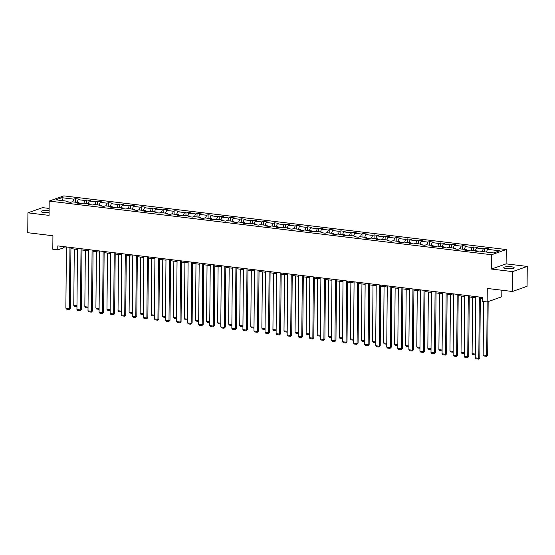 <?xml version="1.0" encoding="UTF-8"?>
<svg xmlns="http://www.w3.org/2000/svg" width="555" height="555" viewBox="0 0 555 555"><rect width="100%" height="100%" fill="white"/><g stroke="black" fill="none" stroke-linecap="round" stroke-linejoin="round"><path stroke-width="0.83" d="M49.097 210.706A5.196 1.054 0.5 0 0 48.757 210.664A5.196 1.054 0.5 0 0 41.028 211.517A5.196 1.054 0.5 0 0 43.699 212.461A5.196 1.054 0.5 0 0 49.083 212.468M506.417 268.585A5.196 1.054 0.5 0 0 514.145 267.732A5.196 1.054 0.5 0 0 511.474 266.788A5.196 1.054 0.5 0 0 503.753 267.642A5.196 1.054 0.5 0 0 506.417 268.585M49.117 208.43L42.548 207.632L27.923 212.829L27.75 232.705L52.926 235.757L52.808 249.271L57.776 249.875L63.7 247.773L66.399 248.099M506.236 249.549L63.804 195.88L49.187 201.076L491.619 254.745L506.236 249.549L506.111 263.861L491.494 269.057L512.626 271.617L527.25 266.421L506.111 263.861M527.25 266.421L527.077 286.297L512.452 291.493L487.276 288.44L487.158 301.955L501.782 296.758L501.838 290.209M512.626 271.617L512.452 291.493M68.327 202.034L67.89 201.292L66.447 201.805L70.7 202.325L72.143 201.812L78.956 202.637L77.513 203.151L81.765 203.664L83.208 203.151L90.021 203.976L88.578 204.49L92.831 205.01L94.274 204.497L101.079 205.322L99.643 205.836L103.896 206.349L105.339 205.836L112.145 206.661L110.702 207.175L114.961 207.695L116.404 207.181L123.21 208.007L121.767 208.52L126.027 209.034L127.47 208.52L134.275 209.346L132.832 209.859L137.092 210.373L138.528 209.866L145.341 210.692L143.898 211.205L148.15 211.719L149.593 211.205L156.406 212.031L154.963 212.544L159.216 213.058L160.659 212.544L167.471 213.377L166.028 213.883L170.281 214.403L171.724 213.89L178.537 214.716L177.094 215.229L181.346 215.742L182.789 215.229L189.595 216.055L188.152 216.568L192.412 217.088L193.855 216.575L200.66 217.4L199.217 217.914L203.477 218.427L204.92 217.914L211.726 218.739L210.283 219.253L214.542 219.773L215.985 219.26L222.791 220.085L221.348 220.599L225.601 221.112L227.044 220.599L233.856 221.424L232.413 221.938L236.666 222.451L238.109 221.945L244.922 222.77L243.478 223.283L247.731 223.797L249.174 223.283L255.987 224.109L254.544 224.622L258.796 225.136L260.24 224.622L267.045 225.455L265.609 225.961L269.862 226.482L271.305 225.968L278.111 226.794L276.668 227.307L280.927 227.821L282.37 227.307L289.176 228.133L287.733 228.646L291.992 229.166L293.435 228.653L300.241 229.479L298.798 229.992L303.058 230.505L304.494 229.992L311.306 230.818L309.863 231.331L314.116 231.851L315.559 231.338L322.372 232.163L320.929 232.677L325.181 233.19L326.624 232.677L333.437 233.502L331.994 234.016L336.247 234.529L337.69 234.023L344.495 234.848L343.059 235.362L347.312 235.875L348.755 235.362L355.561 236.187L354.118 236.701L358.377 237.214L359.82 236.707L366.626 237.533L365.183 238.04L369.443 238.56L370.886 238.046L377.691 238.872L376.248 239.385L380.508 239.899L381.944 239.385L388.757 240.211L387.314 240.724L391.566 241.245L393.009 240.731L399.822 241.557L398.379 242.07L402.632 242.584L404.075 242.07L410.887 242.896L409.444 243.409L413.697 243.929L415.14 243.416L421.953 244.242L420.51 244.755L424.762 245.268L426.205 244.755L433.011 245.581L431.568 246.094L435.828 246.614L437.271 246.101L444.076 246.926L442.633 247.44L446.893 247.953L448.336 247.44L455.142 248.265L453.699 248.779L457.958 249.292L459.401 248.786L466.207 249.611L464.764 250.118L469.017 250.638L470.46 250.125L477.272 250.95L475.829 251.464L480.082 251.977L481.525 251.464L493.582 252.927L499.59 250.798L487.533 249.334L488.976 248.82L484.723 248.3L484.688 251.852M67.89 201.292L55.833 199.835L61.841 197.698L73.898 199.162L75.341 198.648L75.307 202.193M484.723 248.3L483.28 248.813L476.467 247.988L477.91 247.475L473.658 246.961L472.215 247.475L465.402 246.649L466.845 246.136L462.592 245.622L461.149 246.129L454.344 245.303L455.78 244.79L451.527 244.276L450.084 244.79L443.279 243.964L444.721 243.451L440.462 242.937L439.019 243.451L432.213 242.618L433.656 242.112L429.397 241.591L427.954 242.105L421.148 241.279L422.591 240.766L418.331 240.253L416.895 240.766L410.083 239.94L411.526 239.427L407.273 238.907L405.83 239.42L399.017 238.595L400.46 238.081L396.208 237.568L394.765 238.081L387.952 237.256L389.395 236.742L385.142 236.222L383.699 236.735L376.887 235.91L378.33 235.396L374.077 234.883L372.634 235.396L365.828 234.571L367.271 234.057L363.012 233.544L361.569 234.05L354.763 233.225L356.206 232.712L351.946 232.198L350.503 232.712L343.698 231.886L345.141 231.373L340.881 230.859L339.438 231.373L332.632 230.54L334.075 230.034L329.823 229.513L328.38 230.027L321.567 229.201L323.01 228.688L318.757 228.174L317.314 228.688L310.502 227.862L311.945 227.349L307.692 226.828L306.249 227.342L299.436 226.516L300.879 226.003L296.627 225.49L295.184 226.003L288.378 225.177L289.814 224.664L285.561 224.144L284.118 224.657L277.313 223.831L278.756 223.318L274.496 222.805L273.053 223.318L266.247 222.493L267.69 221.979L263.431 221.459L261.988 221.972L255.182 221.147L256.625 220.633L252.365 220.12L250.929 220.633L244.117 219.808L245.56 219.294L241.307 218.781L239.864 219.287L233.051 218.462L234.494 217.955L230.242 217.435L228.799 217.949L221.986 217.123L223.429 216.61L219.176 216.096L217.733 216.61L210.928 215.784L212.364 215.271L208.111 214.75L206.668 215.264L199.862 214.438L201.305 213.925L197.046 213.411L195.603 213.925L188.797 213.099L190.24 212.586L185.98 212.065L184.537 212.579L177.732 211.753L179.175 211.24L174.915 210.727L173.479 211.24L166.667 210.414L168.109 209.901L163.857 209.381L162.414 209.894L155.601 209.069L157.044 208.555L152.792 208.042L151.349 208.555L144.536 207.73L145.979 207.216L141.726 206.703L140.283 207.209L133.471 206.384L134.914 205.877L130.661 205.357L129.218 205.87L122.412 205.045L123.855 204.531L119.596 204.018L118.153 204.531L111.347 203.706L112.79 203.192L108.53 202.672L107.087 203.185L100.282 202.36L101.725 201.847L97.465 201.333L96.022 201.847L89.216 201.021L90.659 200.508L86.407 199.987L84.964 200.501L78.151 199.675L79.594 199.162L75.341 198.648M487.158 301.955L482.191 301.358L482.226 297.383L57.81 245.9L57.776 249.875M79.393 203.38L78.956 202.637M78.151 199.675L76.985 202.395M84.964 200.501L83.791 203.227M90.458 204.719L90.021 203.976M89.216 201.021L88.044 203.74M96.022 201.847L94.856 204.566M101.523 206.065L101.079 205.322M100.282 202.36L99.109 205.079M107.087 203.185L105.922 205.905M112.589 207.403L112.145 206.661M111.347 203.706L110.174 206.425M118.153 204.531L116.987 207.251M123.654 208.749L123.21 208.007M122.412 205.045L121.24 207.764M129.218 205.87L128.045 208.59M134.712 210.088L134.275 209.346M133.471 206.384L132.305 209.11M140.283 207.209L139.111 209.936M145.778 211.427L145.341 210.692M144.536 207.73L143.37 210.449M151.349 208.555L150.176 211.275M156.843 212.773L156.406 212.031M155.601 209.069L154.436 211.795M162.414 209.894L161.241 212.62M167.908 214.112L167.471 213.377M166.667 210.414L165.494 213.134M173.479 211.24L172.307 213.959M178.974 215.458L178.537 214.716M177.732 211.753L176.559 214.473M184.537 212.579L183.372 215.305M190.039 216.797L189.595 216.055M188.797 213.099L187.625 215.819M195.603 213.925L194.437 216.644M201.104 218.143L200.66 217.4M199.862 214.438L198.69 217.158M206.668 215.264L205.496 217.983M212.163 219.482L211.726 218.739M210.928 215.784L209.755 218.503M217.733 216.61L216.561 219.329M223.228 220.828L222.791 220.085M221.986 217.123L220.821 219.842M228.799 217.949L227.626 220.668M234.293 222.166L233.856 221.424M233.051 218.462L231.886 221.188M239.864 219.287L238.692 222.014M245.359 223.505L244.922 222.77M244.117 219.808L242.944 222.527M250.929 220.633L249.757 223.353M256.424 224.851L255.987 224.109M255.182 221.147L254.01 223.873M261.988 221.972L260.822 224.699M267.489 226.19L267.045 225.455M266.247 222.493L265.075 225.212M273.053 223.318L271.888 226.038M278.554 227.536L278.111 226.794M277.313 223.831L276.14 226.558M284.118 224.657L282.953 227.383M289.62 228.875L289.176 228.133M288.378 225.177L287.206 227.897M295.184 226.003L294.011 228.722M300.678 230.221L300.241 229.479M299.436 226.516L298.271 229.236M306.249 227.342L305.077 230.061M311.743 231.56L311.306 230.818M310.502 227.862L309.336 230.582M317.314 228.688L316.142 231.407M322.809 232.906L322.372 232.163M321.567 229.201L320.401 231.921M328.38 230.027L327.207 232.746M333.874 234.245L333.437 233.502M332.632 230.54L331.46 233.267M339.438 231.373L338.272 234.092M344.939 235.584L344.495 234.848M343.698 231.886L342.525 234.605M350.503 232.712L349.338 235.431M356.005 236.929L355.561 236.187M354.763 233.225L353.591 235.951M361.569 234.05L360.403 236.777M367.07 238.268L366.626 237.533M365.828 234.571L364.656 237.29M372.634 235.396L371.462 238.116M378.128 239.614L377.691 238.872M376.887 235.91L375.721 238.636M383.699 236.735L382.527 239.462M389.194 240.953L388.757 240.211M387.952 237.256L386.786 239.975M394.765 238.081L393.592 240.801M400.259 242.299L399.822 241.557M399.017 238.595L397.852 241.314M405.83 239.42L404.657 242.14M411.324 243.638L410.887 242.896M410.083 239.94L408.91 242.66M416.895 240.766L415.723 243.485M422.39 244.984L421.953 244.242M421.148 241.279L419.975 243.999M427.954 242.105L426.788 244.824M433.455 246.323L433.011 245.581M432.213 242.618L431.041 245.345M439.019 243.451L437.853 246.17M444.52 247.662L444.076 246.926M443.279 243.964L442.106 246.684M450.084 244.79L448.919 247.509M455.579 249.008L455.142 248.265M454.344 245.303L453.171 248.029M461.149 246.129L459.977 248.855M466.644 250.347L466.207 249.611M465.402 246.649L464.237 249.368M472.215 247.475L471.042 250.194M477.709 251.692L477.272 250.95M476.467 247.988L475.302 250.714M483.28 248.813L482.108 251.54M487.533 249.334L486.367 252.053M491.494 269.057L491.619 254.745M27.923 212.829L49.062 215.389L49.187 201.076M70.929 248.647L77.464 249.438M81.994 249.986L88.529 250.784M93.06 251.332L99.588 252.123M104.118 252.671L110.653 253.462M115.183 254.017L121.718 254.807M126.249 255.355L132.784 256.146M137.314 256.701L143.849 257.492M148.379 258.04L154.914 258.831M159.445 259.379L165.98 260.177M170.51 260.725L177.045 261.516M181.575 262.064L188.103 262.862M192.634 263.41L199.169 264.201M203.699 264.749L210.234 265.54M214.764 266.095L221.299 266.886M225.829 267.434L232.365 268.225M236.895 268.78L243.43 269.57M247.96 270.118L254.495 270.909M259.025 271.457L265.554 272.255M270.084 272.803L276.619 273.594M281.149 274.142L287.684 274.94M292.214 275.488L298.75 276.279M303.28 276.827L309.815 277.618M314.345 278.173L320.88 278.964M325.41 279.512L331.945 280.303M336.476 280.858L343.011 281.649M347.541 282.197L354.069 282.988M358.599 283.536L365.135 284.333M369.665 284.881L376.2 285.672M380.73 286.22L387.265 287.018M391.795 287.566L398.33 288.357M402.861 288.905L409.396 289.703M413.926 290.251L420.461 291.042M424.991 291.59L431.519 292.381M436.05 292.936L442.585 293.727M447.115 294.275L453.65 295.066M458.18 295.621L464.715 296.412M469.246 296.96L475.781 297.751M480.311 298.299L482.219 298.534M61.841 197.698L62.736 200.667M73.898 199.162L72.726 201.881M63.714 246.614L63.7 247.773M473.658 246.961L473.623 250.506M462.592 245.622L462.558 249.167M451.527 244.276L451.499 247.821M440.462 242.937L440.434 246.482M429.397 241.591L429.369 245.137M418.331 240.253L418.303 243.798M407.273 238.907L407.238 242.459M396.208 237.568L396.173 241.113M385.142 236.222L385.108 239.774M374.077 234.883L374.049 238.428M363.012 233.544L362.984 237.089M351.946 232.198L351.919 235.743M340.881 230.859L340.853 234.404M329.823 229.513L329.788 233.058M318.757 228.174L318.723 231.719M307.692 226.828L307.657 230.38M296.627 225.49L296.592 229.035M285.561 224.144L285.534 227.696M274.496 222.805L274.468 226.35M263.431 221.459L263.403 225.011M252.365 220.12L252.338 223.665M241.307 218.781L241.272 222.326M230.242 217.435L230.207 220.98M219.176 216.096L219.142 219.641M208.111 214.75L208.083 218.302M197.046 213.411L197.018 216.956M185.98 212.065L185.953 215.618M174.915 210.727L174.887 214.272M163.857 209.381L163.822 212.933M152.792 208.042L152.757 211.587M141.726 206.703L141.691 210.248M130.661 205.357L130.633 208.902M119.596 204.018L119.568 207.563M108.53 202.672L108.502 206.224M97.465 201.333L97.437 204.878M86.407 199.987L86.372 203.539M479.34 297.029L478.798 358.252L479.791 357.899L480.318 297.147M475.788 296.599L475.253 357.822L478.798 358.252L478.556 359.12L476.072 358.814L475.253 357.822M479.791 357.899L478.556 359.12M487.172 301.955L486.707 355.443L483.162 355.013L483.627 301.531M487.692 355.096L486.464 356.31L486.707 355.443L487.692 355.096L488.157 301.601M486.464 356.31L483.981 356.005L483.162 355.013M468.274 295.69L467.74 356.914L468.725 356.56L469.252 295.808M464.722 295.26L464.188 356.483L467.74 356.914L467.49 357.774L465.014 357.475L464.188 356.483M468.725 356.56L467.49 357.774M457.209 294.344L456.675 355.568L457.66 355.221L458.194 294.462M453.664 293.914L453.13 355.138L456.675 355.568L456.432 356.435L453.948 356.13L453.13 355.138M457.66 355.221L456.432 356.435M475.288 354.062L472.097 353.674L472.589 297.362M475.281 354.95L472.915 354.666L472.097 353.674M464.223 352.716L461.032 352.328L461.524 296.023M464.216 353.611L461.85 353.32L461.032 352.328M446.144 293.005L445.61 354.229L446.595 353.875L447.129 293.123M442.599 292.575L442.064 353.799L445.61 354.229L445.367 355.089L442.883 354.791L442.064 353.799M446.595 353.875L445.367 355.089M435.078 291.659L434.544 352.883L435.529 352.536L436.063 291.777M431.533 291.229L430.999 352.453L434.544 352.883L434.301 353.75L431.818 353.445L430.999 352.453M435.529 352.536L434.301 353.75M424.013 290.32L423.479 351.544L424.471 351.19L424.998 290.438M420.468 289.89L419.934 351.114L423.479 351.544L423.236 352.404L420.752 352.106L419.934 351.114M424.471 351.19L423.236 352.404M453.158 351.377L449.966 350.989L450.459 294.677M453.151 352.265L450.785 351.981L449.966 350.989M442.092 350.032L438.901 349.643L439.394 293.338M442.085 350.926L439.72 350.642L438.901 349.643M431.034 348.693L427.836 348.304L428.328 291.999M431.02 349.581L428.654 349.296L427.836 348.304M419.969 347.347L416.77 346.965L417.263 290.653M419.962 348.242L417.596 347.957L416.77 346.965M408.903 346.008L405.712 345.619L406.198 289.315M408.896 346.903L406.531 346.611L405.712 345.619M397.838 344.662L394.647 344.28L395.139 287.969M397.831 345.557L395.465 345.272L394.647 344.28M386.773 343.323L383.581 342.934L384.074 286.63M386.766 344.218L384.4 343.927L383.581 342.934M375.707 341.984L372.516 341.596L373.009 285.284M375.7 342.872L373.335 342.588L372.516 341.596M364.642 340.638L361.451 340.25L361.943 283.945M364.635 341.533L362.269 341.242L361.451 340.25M353.584 339.299L350.385 338.911L350.878 282.599M353.57 340.187L351.204 339.903L350.385 338.911M342.518 337.953L339.32 337.565L339.813 281.26M342.511 338.848L340.139 338.564L339.32 337.565M331.453 336.614L328.262 336.226L328.747 279.921M331.446 337.502L329.08 337.218L328.262 336.226M320.388 335.269L317.196 334.887L317.682 278.575M320.381 336.163L318.015 335.879L317.196 334.887M309.322 333.93L306.131 333.541L306.624 277.236M309.315 334.825L306.95 334.533L306.131 333.541M298.257 332.584L295.066 332.202L295.558 275.89M298.25 333.479L295.884 333.194L295.066 332.202M287.192 331.245L284 330.856L284.493 274.552M287.185 332.14L284.819 331.848L284 330.856M276.126 329.906L272.935 329.517L273.428 273.206M276.119 330.794L273.754 330.509L272.935 329.517M265.068 328.56L261.87 328.171L262.362 271.867M265.061 329.455L262.688 329.164L261.87 328.171M254.003 327.221L250.804 326.833L251.297 270.521M253.996 328.109L251.63 327.825L250.804 326.833M412.948 288.975L412.414 350.198L413.406 349.851L413.933 289.1M409.403 288.545L408.868 349.768L412.414 350.198L412.171 351.065L409.687 350.767L408.868 349.768M413.406 349.851L412.171 351.065M401.882 287.636L401.348 348.859L402.34 348.505L402.868 287.754M398.337 287.206L397.803 348.429L401.348 348.859L401.105 349.719L398.622 349.421L397.803 348.429M402.34 348.505L401.105 349.719M390.824 286.29L390.29 347.52L391.275 347.166L391.802 286.415M387.272 285.86L386.738 347.09L390.29 347.52L390.04 348.38L387.563 348.082L386.738 347.09M391.275 347.166L390.04 348.38M379.759 284.951L379.225 346.174L380.21 345.82L380.744 285.069M376.214 284.521L375.679 345.744L379.225 346.174L378.975 347.041L376.498 346.736L375.679 345.744M380.21 345.82L378.975 347.041M368.693 283.612L368.159 344.835L369.144 344.482L369.679 283.73M365.148 283.182L364.614 344.405L368.159 344.835L367.916 345.696L365.433 345.397L364.614 344.405M369.144 344.482L367.916 345.696M357.628 282.266L357.094 343.489L358.079 343.143L358.613 282.384M354.083 281.836L353.549 343.059L357.094 343.489L356.851 344.357L354.368 344.051L353.549 343.059M358.079 343.143L356.851 344.357M346.563 280.927L346.029 342.151L347.021 341.797L347.548 281.045M343.018 280.497L342.484 341.72L346.029 342.151L345.786 343.011L343.302 342.712L342.484 341.72M347.021 341.797L345.786 343.011M335.498 279.581L334.963 340.805L335.955 340.458L336.483 279.699M331.952 279.151L331.418 340.375L334.963 340.805L334.721 341.672L332.237 341.367L331.418 340.375M335.955 340.458L334.721 341.672M324.432 278.242L323.898 339.466L324.89 339.112L325.417 278.36M320.887 277.812L320.353 339.036L323.898 339.466L323.655 340.326L321.172 340.028L320.353 339.036M324.89 339.112L323.655 340.326M313.374 276.896L312.84 338.12L313.825 337.773L314.352 277.021M309.822 276.466L309.288 337.69L312.84 338.12L312.59 338.987L310.106 338.682L309.288 337.69M313.825 337.773L312.59 338.987M302.308 275.558L301.774 336.781L302.759 336.427L303.294 275.675M298.763 275.127L298.222 336.351L301.774 336.781L301.525 337.641L299.048 337.343L298.222 336.351M302.759 336.427L301.525 337.641M291.243 274.212L290.709 335.435L291.694 335.088L292.228 274.337M287.698 273.781L287.164 335.005L290.709 335.435L290.466 336.302L287.983 336.004L287.164 335.005M291.694 335.088L290.466 336.302M280.178 272.873L279.644 334.096L280.629 333.742L281.163 272.991M276.633 272.443L276.099 333.666L279.644 334.096L279.401 334.963L276.917 334.658L276.099 333.666M280.629 333.742L279.401 334.963M269.113 271.534L268.578 332.757L269.563 332.403L270.098 271.652M265.567 271.104L265.033 332.327L268.578 332.757L268.336 333.617L265.852 333.319L265.033 332.327M269.563 332.403L268.336 333.617M258.047 270.188L257.513 331.411L258.505 331.064L259.032 270.306M254.502 269.758L253.968 330.981L257.513 331.411L257.27 332.278L254.787 331.973L253.968 330.981M258.505 331.064L257.27 332.278M246.982 268.849L246.448 330.072L247.44 329.719L247.967 268.967M243.437 268.419L242.903 329.642L246.448 330.072L246.205 330.933L243.721 330.634L242.903 329.642M247.44 329.719L246.205 330.933M235.917 267.503L235.382 328.726L236.375 328.38L236.902 267.621M232.372 267.073L231.837 328.296L235.382 328.726L235.14 329.594L232.656 329.288L231.837 328.296M236.375 328.38L235.14 329.594M224.858 266.164L224.324 327.388L225.309 327.034L225.836 266.282M221.306 265.734L220.772 326.957L224.324 327.388L224.074 328.248L221.598 327.95L220.772 326.957M225.309 327.034L224.074 328.248M213.793 264.818L213.259 326.042L214.244 325.695L214.778 264.943M210.248 264.388L209.714 325.612L213.259 326.042L213.016 326.909L210.532 326.604L209.714 325.612M214.244 325.695L213.016 326.909M202.728 263.479L202.193 324.703L203.179 324.349L203.713 263.597M199.183 263.049L198.648 324.273L202.193 324.703L201.951 325.563L199.467 325.265L198.648 324.273M203.179 324.349L201.951 325.563M242.937 325.875L239.746 325.487L240.232 269.182M242.93 326.77L240.565 326.479L239.746 325.487M231.872 324.536L228.681 324.148L229.173 267.843M231.865 325.424L229.499 325.14L228.681 324.148M220.807 323.19L217.615 322.802L218.108 266.497M220.8 324.085L218.434 323.801L217.615 322.802M209.741 321.851L206.55 321.463L207.043 265.158M209.734 322.746L207.369 322.455L206.55 321.463M191.662 262.133L191.128 323.357L192.113 323.01L192.647 262.258M188.117 261.703L187.583 322.927L191.128 323.357L190.885 324.224L188.402 323.926L187.583 322.927M192.113 323.01L190.885 324.224M180.597 260.795L180.063 322.018L181.055 321.664L181.582 260.912M177.052 260.364L176.518 321.588L180.063 322.018L179.82 322.885L177.336 322.58L176.518 321.588M181.055 321.664L179.82 322.885M169.532 259.456L168.998 320.679L169.99 320.325L170.517 259.574M165.987 259.025L165.452 320.249L168.998 320.679L168.755 321.539L166.271 321.241L165.452 320.249M169.99 320.325L168.755 321.539M158.466 258.11L157.932 319.333L158.924 318.986L159.452 258.228M154.921 257.68L154.387 318.903L157.932 319.333L157.689 320.2L155.206 319.895L154.387 318.903M158.924 318.986L157.689 320.2M147.408 256.771L146.874 317.994L147.859 317.64L148.386 256.889M143.856 256.341L143.322 317.564L146.874 317.994L146.624 318.854L144.14 318.556L143.322 317.564M147.859 317.64L146.624 318.854M136.343 255.425L135.808 316.648L136.794 316.301L137.328 255.543M132.798 254.995L132.263 316.218L135.808 316.648L135.559 317.515L133.082 317.21L132.263 316.218M136.794 316.301L135.559 317.515M125.277 254.086L124.743 315.309L125.728 314.956L126.263 254.204M121.732 253.656L121.198 314.879L124.743 315.309L124.5 316.17L122.017 315.871L121.198 314.879M125.728 314.956L124.5 316.17M114.212 252.74L113.678 313.964L114.663 313.617L115.197 252.858M110.667 252.31L110.133 313.533L113.678 313.964L113.435 314.831L110.951 314.525L110.133 313.533M114.663 313.617L113.435 314.831M198.676 320.506L195.485 320.124L195.977 263.812M198.669 321.4L196.303 321.116L195.485 320.124M187.618 319.167L184.42 318.778L184.912 262.473M187.604 320.062L185.238 319.77L184.42 318.778M176.552 317.828L173.354 317.439L173.847 261.127M176.545 318.716L174.173 318.431L173.354 317.439M165.487 316.482L162.296 316.093L162.781 259.789M165.48 317.377L163.114 317.085L162.296 316.093M154.422 315.143L151.231 314.754L151.723 258.443M154.415 316.031L152.049 315.746L151.231 314.754M143.356 313.797L140.165 313.409L140.658 257.104M143.35 314.692L140.984 314.401L140.165 313.409M132.291 312.458L129.1 312.07L129.593 255.765M132.284 313.346L129.919 313.062L129.1 312.07M121.226 311.112L118.035 310.724L118.527 254.419M121.219 312.007L118.853 311.723L118.035 310.724M103.147 251.401L102.613 312.625L103.605 312.271L104.132 251.519M99.602 250.971L99.068 312.194L102.613 312.625L102.37 313.485L99.886 313.186L99.068 312.194M103.605 312.271L102.37 313.485M110.168 309.773L106.969 309.385L107.462 253.08M110.154 310.668L107.788 310.377L106.969 309.385M92.081 250.055L91.547 311.279L92.539 310.932L93.067 250.18M88.536 249.625L88.002 310.849L91.547 311.279L91.304 312.146L88.821 311.848L88.002 310.849M92.539 310.932L91.304 312.146M99.102 308.427L95.904 308.046L96.397 251.734M99.095 309.322L96.723 309.038L95.904 308.046M81.016 248.716L80.482 309.94L81.474 309.586L82.001 248.834M77.471 248.286L76.937 309.51L80.482 309.94L80.239 310.807L77.755 310.502L76.937 309.51M81.474 309.586L80.239 310.807M88.037 307.088L84.839 306.7L85.331 250.395M88.03 307.983L85.664 307.692L84.839 306.7M69.958 247.37L69.424 308.601L70.409 308.247L70.936 247.495M66.406 246.94L65.872 308.171L69.424 308.601L69.174 309.461L66.69 309.163L65.872 308.171M70.409 308.247L69.174 309.461M76.972 305.75L73.78 305.361L74.266 249.049M76.965 306.637L74.599 306.353L73.78 305.361"/></g></svg>
